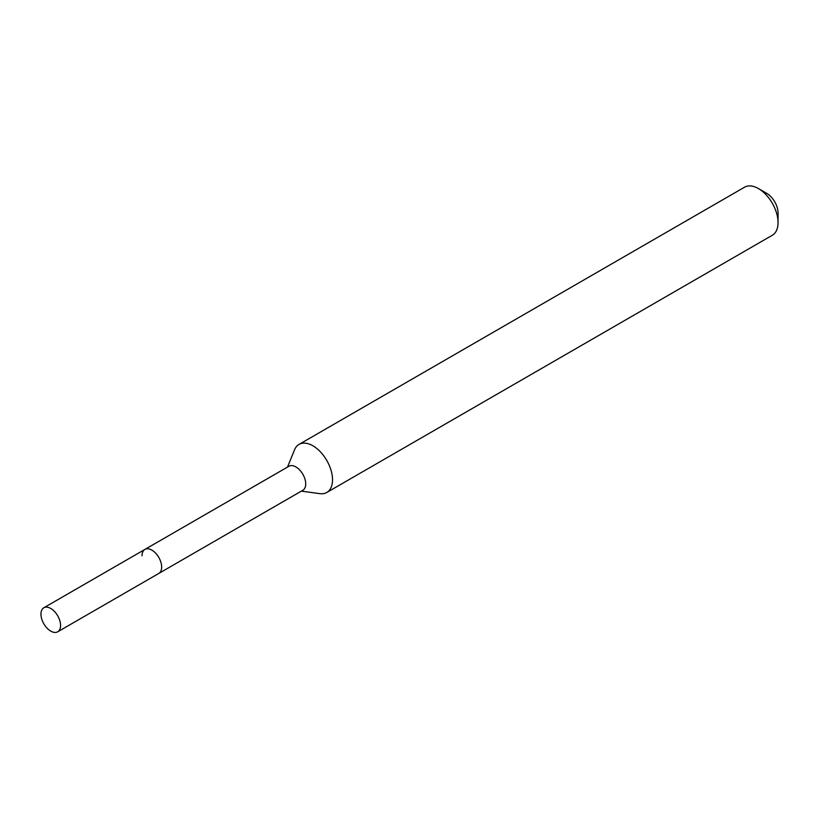 <?xml version="1.0" encoding="UTF-8"?>
<svg xmlns="http://www.w3.org/2000/svg" width="819" height="819" viewBox="0 0 819 819"><rect width="100%" height="100%" fill="white"/><g stroke="black" fill="none" stroke-linecap="round" stroke-linejoin="round"><path stroke-width="1.23" d="M57.699 631.807A13.872 8.016 -120 0 0 60.575 625.46A13.872 8.016 -120 0 0 54.515 611.496A13.872 8.016 -120 0 0 43.827 607.77A13.872 8.016 -120 0 0 40.95 614.127A13.872 8.016 -120 0 0 47.011 628.091A13.872 8.016 -120 0 0 57.699 631.807L158.794 573.443A13.872 8.016 -120 0 0 161.66 567.096A13.872 8.016 -120 0 1 158.794 573.443L302.846 490.274A13.872 8.016 -120 0 0 305.712 483.927A13.872 8.016 -120 0 0 299.662 469.963A13.872 8.016 -120 0 0 288.964 466.246L144.912 549.416A13.872 8.016 -120 0 0 142.035 555.763M144.912 549.416A13.872 8.016 -120 0 1 155.61 553.132A13.872 8.016 -120 0 1 161.66 567.096A13.872 8.016 -120 0 0 155.61 553.132A13.872 8.016 -120 0 0 144.912 549.416L43.827 607.77M301.361 491.134L319.901 493.662A27.754 16.022 -120 0 0 326.771 492.485A27.754 16.022 -120 0 0 332.524 479.78A27.754 16.022 -120 0 0 320.403 451.853A27.754 16.022 -120 0 0 299.027 444.41A27.754 16.022 -120 0 0 294.564 449.774L287.489 467.096M758.425 188.565L766.738 193.366A16.001 9.244 -120 0 1 778.05 212.96L778.05 222.553A27.754 16.022 -120 0 0 758.425 188.565A27.754 16.022 -120 0 0 744.553 187.193L299.027 444.41M326.771 492.485L772.307 235.258A27.754 16.022 -120 0 0 778.05 222.553"/></g></svg>

